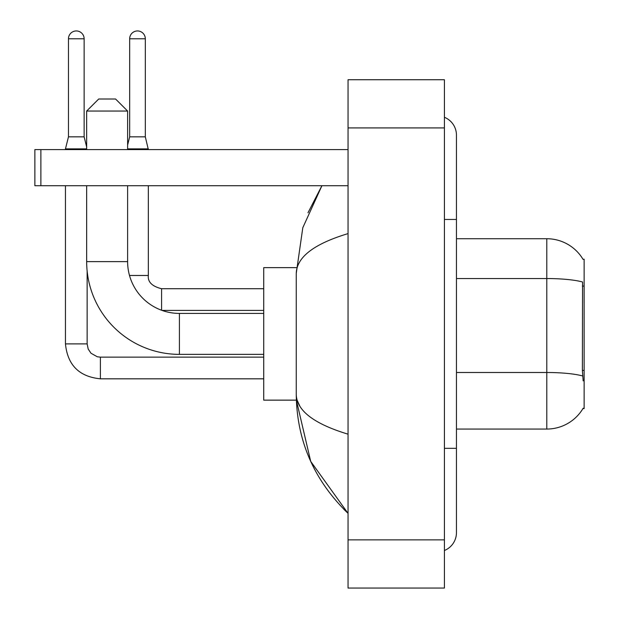 <?xml version="1.0" encoding="UTF-8"?>
<svg xmlns="http://www.w3.org/2000/svg" width="619" height="619" viewBox="0 0 619 619"><rect width="100%" height="100%" fill="white"/><g stroke="black" fill="none" stroke-linecap="round" stroke-linejoin="round"><path stroke-width="0.93" d="M456.451 429.052L546.794 429.052A42.162 42.162 0 0 0 583.16 408.215L582.951 408.571L584.135 408.571L584.135 259.214L583.044 259.361A42.162 42.162 0 0 0 546.794 238.733A42.162 42.162 0 0 1 582.951 259.214A42.162 42.162 0 0 0 546.794 238.733L456.451 238.733M583.16 380.871L582.386 370.402L582.564 281.993A42.162 7.32 180 0 0 546.794 278.55L546.794 238.733A42.162 42.162 0 0 1 583.044 259.361M263.725 354.37L179.409 354.37L179.409 313.415A51.795 51.795 0 0 1 162.008 310.405A51.795 51.795 0 0 0 179.409 313.415A51.795 51.795 0 0 1 162.008 310.405L263.725 310.405M179.409 354.37A92.749 92.749 0 0 1 86.66 261.62L86.66 185.731M263.725 313.415L179.409 313.415A51.795 51.795 0 0 1 127.615 261.62L127.615 185.731M98.707 99.009L115.567 99.009L127.615 111.049L86.66 111.049L98.707 99.009M127.615 149.597L127.615 111.049M86.66 149.597L86.66 111.049M296.354 267.64L263.725 267.64L263.725 400.145L296.354 400.145L310.715 461.41L348.048 513.368C314.026 480.344 296.764 440.682 296.253 394.365C296.633 410.575 313.903 423.845 348.048 434.174M84.13 136.83L68.469 136.83L68.469 38.78A7.83 7.83 0 0 1 76.299 30.95A7.83 7.83 0 0 1 84.13 38.78L84.13 136.83L86.66 146.951M65.459 185.731L65.459 343.893L87.14 343.893L87.14 271.06M65.459 149.597L65.459 148.877L86.66 148.877M145.318 136.83L129.665 136.83L129.665 38.78A7.83 7.83 0 0 1 137.495 30.95A7.83 7.83 0 0 1 145.318 38.78L145.318 136.83L148.336 149.597M129.503 275.47L148.336 275.47L148.336 185.731M127.615 148.877L148.336 148.877M40.885 185.731L34.865 185.731L34.865 149.597L40.885 149.597L40.885 185.731L348.048 185.731M348.048 149.597L40.885 149.597M444.411 448.326L456.451 448.326L456.451 135.143A19.274 19.274 0 0 0 444.411 117.277A19.274 19.274 0 0 1 456.451 135.143A19.274 19.274 0 0 0 444.411 117.277M444.411 550.508A19.274 19.274 0 0 0 456.451 532.642A19.274 19.274 0 0 1 444.411 550.508A19.274 19.274 0 0 0 456.451 532.642A19.274 19.274 0 0 1 444.411 550.508M348.048 233.611C313.972 243.878 296.71 257.156 296.253 273.42L296.253 394.365M348.048 588.05L444.411 588.05L444.411 79.735L348.048 79.735L348.048 588.05M296.253 273.42L302.799 227.722L321.919 185.731L307.976 212.781M299.867 406.165L297.105 400.145M584.135 286.086L582.386 286.086M584.135 370.402L582.386 370.402M546.794 429.052L546.794 278.55L456.451 278.55M582.688 375.981A42.162 7.32 180 0 0 546.794 372.499L456.451 372.499M86.66 261.62L127.615 261.62M263.725 378.82L100.394 378.82C79.201 376.723 67.556 365.086 65.459 343.893C67.556 365.086 79.201 376.723 100.394 378.82L100.394 357.163M68.469 38.78L84.13 38.78M161.582 310.251L161.582 288.74C152.019 286.311 147.601 281.9 148.336 275.47C147.601 281.9 152.019 286.311 161.582 288.725L263.725 288.725M129.665 38.78L145.318 38.78M444.411 219.459L456.451 219.459M348.048 539.869L444.411 539.869M348.048 127.916L444.411 127.916M87.14 343.893L88.192 349.062L91.024 353.256L97.291 356.768L100.394 357.14L263.725 357.14M68.469 136.83L65.459 148.877M148.336 275.47C147.601 281.9 152.019 286.311 161.582 288.725M129.665 136.83L127.615 145.016M456.451 448.326L456.451 532.642M348.048 513.368L343.855 509.321"/></g></svg>
